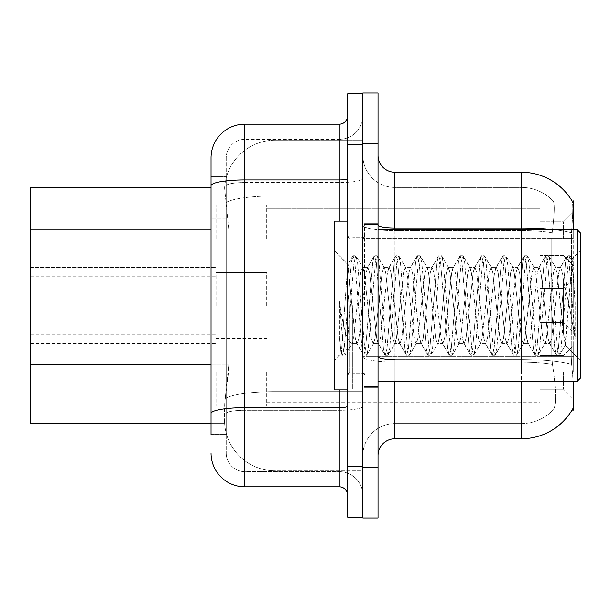 <?xml version="1.0" encoding="UTF-8"?>
<svg xmlns="http://www.w3.org/2000/svg" width="611" height="611" viewBox="0 0 611 611"><rect width="100%" height="100%" fill="white"/><g stroke="black" fill="none" stroke-linecap="round" stroke-linejoin="round"><path stroke-width="0.46" stroke-dasharray="3.06 2.29" d="M573.706 238.702L573.706 211.712L573.706 238.702M563.579 238.702L563.579 221.831L563.579 238.702M573.706 305.5L573.706 278.509L573.706 305.5M563.579 305.5L563.579 334.309L557.056 272.475L555.277 267.366L553.49 272.475L546.349 338.525L544.561 343.634L542.774 338.525L535.641 272.475L533.854 267.366L532.066 272.475L524.925 338.525L523.138 343.634L521.359 338.525L514.218 272.475L512.43 267.366L510.643 272.475L503.502 338.525L501.715 343.634L499.935 338.525L492.794 272.475L491.007 267.366L489.22 272.475L482.079 338.525L480.299 343.634L478.512 338.525L471.371 272.475L469.584 267.366L467.797 272.475L460.656 338.525L458.876 343.634L457.089 338.525L449.948 272.475L448.161 267.366L446.374 272.475L439.233 338.525L437.453 343.634L435.666 338.525L428.525 272.475L426.738 267.366L424.95 272.475L417.817 338.525L416.03 343.634L414.243 338.525L407.102 272.475L405.314 267.366L403.535 272.475L396.394 338.525L394.607 343.634L392.82 338.525L385.678 272.475L383.891 267.366L382.112 272.475L374.971 338.525L373.184 343.634L371.396 338.525L364.255 272.475L362.476 267.366L360.689 272.475L353.548 338.525L352.326 343.153L351.76 343.634L351.042 342.855L351.042 305.5L351.042 342.855C347.002 340.556 343.344 328.107 340.067 305.5C343.344 328.107 347.002 340.556 351.042 342.855L351.76 343.634L357.114 343.634L355.335 338.525L347.774 264.54L341.312 353.364L339.449 337.578L339.449 301.383L343.283 348.568L345.07 355.228L343.283 348.568L339.449 301.383L339.449 337.578L340.602 348.568L341.954 354.854L340.602 348.568L339.449 337.578L341.03 353.257L342.389 355.228L341.022 353.257L334.179 360.498L334.179 305.5L334.179 389.841L334.179 221.159L334.179 360.498L341.312 353.364L347.774 264.54L352.662 256.146L351.317 262.432L344.176 348.568L342.389 355.228L345.505 354.854L342.389 355.228L344.176 348.568L351.317 262.432L353.097 255.772L347.774 264.54L334.179 250.502L348.102 264.433L351.042 297.19L351.042 305.5L351.042 297.19L355.335 338.525L356.549 343.153L363.377 354.854L362.025 348.568L354.884 262.432L353.097 255.772L355.778 255.772L353.99 262.432L346.849 348.568L345.505 354.854L352.326 343.153L351.76 343.634L357.114 343.634L363.377 354.854L362.025 348.568L354.884 262.432L353.097 255.772L355.778 255.772L353.99 262.432L346.849 348.568L345.505 354.854L352.326 343.153L353.548 338.525L360.689 272.475L362.476 267.366L367.83 267.366L366.042 272.475L358.901 338.525L357.114 343.634L358.901 338.525L366.042 272.475L367.264 267.847L374.085 256.146L372.741 262.432L365.599 348.568L363.812 355.228L363.377 354.854L366.485 355.228L364.706 348.568L357.565 262.432L355.778 255.772L363.033 267.847L362.476 267.366L367.83 267.366L374.085 256.146L372.741 262.432L365.599 348.568L363.812 355.228L366.485 355.228L364.706 348.568L357.565 262.432L356.213 256.146L363.033 267.847L364.255 272.475L371.396 338.525L373.184 343.634L378.537 343.634L376.75 338.525L369.609 272.475L367.83 267.366L369.609 272.475L376.75 338.525L377.972 343.153L384.793 354.854L383.448 348.568L376.307 262.432L374.52 255.772L374.085 256.146L377.201 255.772L375.414 262.432L368.273 348.568L366.485 355.228L373.749 343.153L373.184 343.634L378.537 343.634L384.793 354.854L383.448 348.568L376.307 262.432L374.52 255.772L377.201 255.772L375.414 262.432L368.273 348.568L366.928 354.854L373.749 343.153L374.971 338.525L382.112 272.475L383.891 267.366L389.253 267.366L387.466 272.475L380.325 338.525L378.537 343.634L380.325 338.525L387.466 272.475L388.688 267.847L395.508 256.146L394.156 262.432L387.015 348.568L385.236 355.228L384.793 354.854L387.909 355.228L386.129 348.568L378.988 262.432L377.201 255.772L384.456 267.847L383.891 267.366L389.253 267.366L395.508 256.146L394.156 262.432L387.015 348.568L385.236 355.228L387.909 355.228L386.129 348.568L378.988 262.432L377.636 256.146L384.456 267.847L385.678 272.475L392.82 338.525L394.607 343.634L399.961 343.634L398.173 338.525L391.032 272.475L389.253 267.366L391.032 272.475L398.173 338.525L399.395 343.153L406.216 354.854L404.872 348.568L397.73 262.432L395.943 255.772L395.508 256.146L398.624 255.772L396.837 262.432L389.696 348.568L387.909 355.228L395.172 343.153L394.607 343.634L399.961 343.634L406.216 354.854L404.872 348.568L397.73 262.432L395.943 255.772L398.624 255.772L396.837 262.432L389.696 348.568L388.352 354.854L395.172 343.153L396.394 338.525L403.535 272.475L405.314 267.366L410.676 267.366L408.889 272.475L401.748 338.525L399.961 343.634L401.748 338.525L408.889 272.475L410.111 267.847L416.931 256.146L415.579 262.432L408.438 348.568L406.659 355.228L406.216 354.854L409.332 355.228L407.552 348.568L400.411 262.432L398.624 255.772L405.88 267.847L405.314 267.366L410.676 267.366L416.931 256.146L415.579 262.432L408.438 348.568L406.659 355.228L409.332 355.228L407.552 348.568L400.411 262.432L399.059 256.146L405.88 267.847L407.102 272.475L414.243 338.525L416.03 343.634L421.384 343.634L419.597 338.525L412.456 272.475L410.676 267.366L412.456 272.475L419.597 338.525L420.819 343.153L427.639 354.854L426.295 348.568L419.154 262.432L417.366 255.772L416.931 256.146L420.047 255.772L418.26 262.432L411.119 348.568L409.332 355.228L416.595 343.153L416.03 343.634L421.384 343.634L427.639 354.854L426.295 348.568L419.154 262.432L417.366 255.772L420.047 255.772L418.26 262.432L411.119 348.568L409.775 354.854L416.595 343.153L417.817 338.525L424.95 272.475L426.738 267.366L432.092 267.366L430.312 272.475L423.171 338.525L421.384 343.634L423.171 338.525L430.312 272.475L431.534 267.847L438.354 256.146L437.002 262.432L429.861 348.568L428.082 355.228L427.639 354.854L430.755 355.228L428.968 348.568L421.827 262.432L420.047 255.772L427.303 267.847L426.738 267.366L432.092 267.366L438.354 256.146L437.002 262.432L429.861 348.568L428.082 355.228L430.755 355.228L428.968 348.568L421.827 262.432L420.483 256.146L427.303 267.847L428.525 272.475L435.666 338.525L437.453 343.634L442.807 343.634L441.02 338.525L433.879 272.475L432.092 267.366L433.879 272.475L441.02 338.525L442.242 343.153L449.062 354.854L447.718 348.568L440.577 262.432L438.79 255.772L438.354 256.146L441.47 255.772L439.683 262.432L432.542 348.568L430.755 355.228L438.018 343.153L437.453 343.634L442.807 343.634L449.062 354.854L447.718 348.568L440.577 262.432L438.79 255.772L441.47 255.772L439.683 262.432L432.542 348.568L431.19 354.854L438.018 343.153L439.233 338.525L446.374 272.475L448.161 267.366L453.515 267.366L451.735 272.475L444.594 338.525L442.807 343.634L444.594 338.525L451.735 272.475L452.95 267.847L459.778 256.146L458.426 262.432L451.285 348.568L449.497 355.228L449.062 354.854L452.178 355.228L450.391 348.568L443.25 262.432L441.47 255.772L448.726 267.847L448.161 267.366L453.515 267.366L459.778 256.146L458.426 262.432L451.285 348.568L449.497 355.228L452.178 355.228L450.391 348.568L443.25 262.432L441.906 256.146L448.726 267.847L449.948 272.475L457.089 338.525L458.876 343.634L464.23 343.634L462.443 338.525L455.302 272.475L453.515 267.366L455.302 272.475L462.443 338.525L463.665 343.153L470.485 354.854L469.141 348.568L462 262.432L460.213 255.772L459.778 256.146L462.894 255.772L461.106 262.432L453.965 348.568L452.178 355.228L459.441 343.153L458.876 343.634L464.23 343.634L470.485 354.854L469.141 348.568L462 262.432L460.213 255.772L462.894 255.772L461.106 262.432L453.965 348.568L452.614 354.854L459.441 343.153L460.656 338.525L467.797 272.475L469.584 267.366L474.938 267.366L473.158 272.475L466.017 338.525L464.23 343.634L466.017 338.525L473.158 272.475L474.373 267.847L481.201 256.146L479.849 262.432L472.708 348.568L470.921 355.228L470.485 354.854L473.601 355.228L471.814 348.568L464.673 262.432L462.894 255.772L470.149 267.847L469.584 267.366L474.938 267.366L481.201 256.146L479.849 262.432L472.708 348.568L470.921 355.228L473.601 355.228L471.814 348.568L464.673 262.432L463.329 256.146L470.149 267.847L471.371 272.475L478.512 338.525L480.299 343.634L485.653 343.634L483.866 338.525L476.725 272.475L474.938 267.366L476.725 272.475L483.866 338.525L485.088 343.153L491.908 354.854L490.564 348.568L483.423 262.432L481.636 255.772L481.201 256.146L484.309 255.772L482.53 262.432L475.389 348.568L473.601 355.228L480.857 343.153L480.299 343.634L485.653 343.634L491.908 354.854L490.564 348.568L483.423 262.432L481.636 255.772L484.309 255.772L482.53 262.432L475.389 348.568L474.037 354.854L480.857 343.153L482.079 338.525L489.22 272.475L491.007 267.366L496.361 267.366L494.574 272.475L487.433 338.525L485.653 343.634L487.433 338.525L494.574 272.475L495.796 267.847L502.616 256.146L501.272 262.432L494.131 348.568L492.344 355.228L491.908 354.854L495.025 355.228L493.237 348.568L486.096 262.432L484.309 255.772L491.572 267.847L491.007 267.366L496.361 267.366L502.616 256.146L501.272 262.432L494.131 348.568L492.344 355.228L495.025 355.228L493.237 348.568L486.096 262.432L484.752 256.146L491.572 267.847L492.794 272.475L499.935 338.525L501.715 343.634L507.077 343.634L505.289 338.525L498.148 272.475L496.361 267.366L498.148 272.475L505.289 338.525L506.511 343.153L513.332 354.854L511.98 348.568L504.839 262.432L503.059 255.772L502.616 256.146L505.732 255.772L503.953 262.432L496.812 348.568L495.025 355.228L502.28 343.153L501.715 343.634L507.077 343.634L513.332 354.854L511.98 348.568L504.839 262.432L503.059 255.772L505.732 255.772L503.953 262.432L496.812 348.568L495.46 354.854L502.28 343.153L503.502 338.525L510.643 272.475L512.43 267.366L517.784 267.366L515.997 272.475L508.856 338.525L507.077 343.634L508.856 338.525L515.997 272.475L517.219 267.847L524.039 256.146L522.695 262.432L515.554 348.568L513.767 355.228L513.332 354.854L516.448 355.228L514.661 348.568L507.52 262.432L505.732 255.772L512.996 267.847L512.43 267.366L517.784 267.366L524.039 256.146L522.695 262.432L515.554 348.568L513.767 355.228L516.448 355.228L514.661 348.568L507.52 262.432L506.175 256.146L512.996 267.847L514.218 272.475L521.359 338.525L523.138 343.634L528.5 343.634L526.713 338.525L519.571 272.475L517.784 267.366L519.571 272.475L526.713 338.525L527.935 343.153L534.755 354.854L533.403 348.568L526.262 262.432L524.482 255.772L524.039 256.146L527.156 255.772L525.368 262.432L518.235 348.568L516.448 355.228L523.703 343.153L523.138 343.634L528.5 343.634L534.755 354.854L533.403 348.568L526.262 262.432L524.482 255.772L527.156 255.772L525.368 262.432L518.235 348.568L516.883 354.854L523.703 343.153L524.925 338.525L532.066 272.475L533.854 267.366L539.207 267.366L537.42 272.475L530.279 338.525L528.5 343.634L530.279 338.525L537.42 272.475L538.642 267.847L545.463 256.146L544.118 262.432L536.977 348.568L535.19 355.228L534.755 354.854L537.871 355.228L536.084 348.568L528.943 262.432L527.156 255.772L534.419 267.847L533.854 267.366L539.207 267.366L545.463 256.146L544.118 262.432L536.977 348.568L535.19 355.228L537.871 355.228L536.084 348.568L528.943 262.432L527.598 256.146L534.419 267.847L535.641 272.475L542.774 338.525L544.561 343.634L549.915 343.634L548.136 338.525L540.995 272.475L539.207 267.366L540.995 272.475L548.136 338.525L549.358 343.153L556.178 354.854L554.826 348.568L547.685 262.432L545.906 255.772L545.463 256.146L548.579 255.772L546.792 262.432L539.65 348.568L537.871 355.228L545.127 343.153L544.561 343.634L549.915 343.634L556.178 354.854L554.826 348.568L547.685 262.432L545.906 255.772L548.579 255.772L546.792 262.432L539.65 348.568L538.306 354.854L545.127 343.153L546.349 338.525L553.49 272.475L555.277 267.366L560.631 267.366L558.844 272.475L551.702 338.525L549.915 343.634L551.702 338.525L558.844 272.475L560.066 267.847L566.886 256.146L565.542 262.432L558.401 348.568L556.613 355.228L556.178 354.854L559.294 355.228L557.507 348.568L550.366 262.432L548.579 255.772L555.842 267.847L555.277 267.366L560.631 267.366L566.886 256.146L565.542 262.432L558.401 348.568L556.613 355.228L559.294 355.228L557.507 348.568L550.366 262.432L549.014 256.146L555.842 267.847L557.056 272.475L565.106 345.146L572.194 259.156L575.18 302.644L575.18 338.448L569.269 305.5L563.579 280.999L563.579 334.309L565.45 345.024L572.194 259.156L575.18 302.644L571.789 262.432L570.002 255.772L568.215 262.432L561.074 348.568L559.294 355.228L561.074 348.568L568.215 262.432L570.002 255.772L571.789 262.432L575.18 302.644L575.18 338.448L569.108 262.432L567.321 255.772L566.886 256.146L570.002 255.772L567.321 255.772L569.108 262.432L575.18 338.448L569.269 305.5L563.579 280.999L562.418 272.475L560.631 267.366L562.418 272.475L563.579 280.999L563.579 305.5M573.706 372.298L573.706 345.307L573.706 372.298M563.579 372.298L563.579 389.169L563.579 372.298M216.095 238.702L216.095 204.968L216.095 238.702M30.55 238.702L30.55 210.024L30.55 238.702M216.095 305.5L216.095 271.765L216.095 305.5M30.55 305.5L30.55 276.821L30.55 305.5M216.095 372.298L216.095 406.032L216.095 372.298M30.55 372.298L30.55 400.976L30.55 372.298M266.702 238.702L266.702 204.968L266.702 238.702M266.702 305.5L266.702 271.765L266.702 305.5M266.702 372.298L266.702 406.032L266.702 372.298M539.964 238.702L539.964 208.343L539.964 238.702M539.964 305.5L539.964 275.141L539.964 305.5M539.964 372.298L539.964 402.657L539.964 372.298M211.039 364.187L228.758 364.187L228.43 372.97L224.741 403.336L228.758 364.187L228.758 229.24L228.758 364.187L30.55 364.187L30.55 423.576L224.649 423.576L224.535 420.2A50.606 50.606 0 0 0 275.141 470.806L362.85 470.806L362.85 391.62L362.85 470.806L275.141 470.806L275.141 391.62L275.141 470.806A50.606 50.606 0 0 1 224.535 420.2L224.535 409.905L224.649 423.576L211.039 423.576M224.741 403.336L224.535 409.905L224.741 403.336M573.706 381.409L573.706 410.08L362.85 410.08L362.85 356.633L362.85 410.08L572.041 410.08L553.062 410.08L553.535 409.576L553.062 410.08L572.041 410.08A59.038 59.038 0 0 0 572.339 409.576L572.041 410.08M572.171 201.126A59.038 59.038 0 0 0 572.041 200.92L553.062 200.92L572.041 200.92A59.038 59.038 0 0 1 572.171 201.126C573.187 203.875 572.958 214.438 571.499 232.822C572.958 214.476 573.179 203.914 572.171 201.126L362.85 200.92L573.706 200.92L573.706 356.633L573.706 229.591M362.85 238.55L362.85 356.633L362.85 200.92L362.85 238.55L573.706 238.55L362.85 238.55M362.85 140.194L362.85 391.62L362.85 140.194L275.141 140.194L362.85 140.194M224.604 188.119L228.758 229.24L224.604 188.119A50.606 50.606 0 0 1 275.141 140.194A50.606 50.606 0 0 0 224.604 188.119A50.606 50.606 0 0 1 275.141 140.194L275.141 195.948L362.85 195.948L275.141 195.948L275.141 140.194M211.039 187.424L30.55 187.424L30.55 364.187M378.033 305.5L378.033 223.687L378.033 305.5M364.538 305.5L364.538 223.687L364.538 305.5M352.73 305.5L352.73 389.001L352.73 305.5M362.85 305.5L362.85 389.001L362.85 305.5M572.339 371.282C574.042 392.384 574.042 405.154 572.339 409.576C574.042 405.177 574.042 392.415 572.339 371.282L571.682 364.446L572.339 371.282M553.047 229.591A59.038 10.25 180 0 1 571.499 232.822L571.254 356.633L571.499 232.822A59.038 10.25 180 0 0 521.412 227.995L394.905 227.995L394.905 172.241L521.412 172.241L521.412 359.566A59.038 10.25 180 0 1 571.682 364.446L571.254 356.633L571.682 364.446A59.038 10.25 180 0 0 521.412 359.566L521.412 423.576A43.855 43.855 0 0 0 553.535 409.576C556.186 405.177 556.186 392.415 553.535 371.282L552.474 364.446L553.535 371.282C556.186 392.384 556.186 405.154 553.535 409.576A43.855 43.855 0 0 1 521.412 423.576L394.905 423.576L394.905 381.409M362.85 371.282L362.85 225.069L362.85 371.282M378.033 455.623L378.033 155.377L378.033 455.623A16.871 16.871 0 0 1 394.905 438.759L394.905 359.566L394.905 423.576L521.412 423.576L521.412 187.424A43.855 43.855 0 0 1 553.26 201.126A43.855 43.855 0 0 0 521.412 187.424L394.905 187.424A32.047 32.047 0 0 1 362.85 155.377L362.85 225.069L362.85 155.377A32.047 32.047 0 0 0 394.905 187.424L394.905 362.208A32.047 5.568 0 0 1 362.85 356.641A32.047 5.568 0 0 0 394.905 362.208L394.905 187.424A32.047 32.047 0 0 1 362.85 155.377M362.85 143.57L362.85 467.43L362.85 92.964L378.033 92.964L378.033 143.57L362.85 143.57M378.033 467.43L378.033 518.036L362.85 518.036L362.85 467.43L378.033 467.43L378.033 143.57M552.176 232.822C554.513 214.492 554.872 203.929 553.26 201.126C554.872 203.898 554.513 214.461 552.176 232.822L551.786 238.55L552.176 232.822A43.855 7.615 180 0 0 521.412 230.637A43.855 7.615 180 0 1 552.176 232.822M552.474 364.446L551.786 356.633L551.786 238.55L551.786 356.633L552.474 364.446A43.855 7.615 180 0 0 521.412 362.208A43.855 7.615 180 0 1 552.474 364.446M521.412 381.409L521.412 438.759L394.905 438.759M394.905 172.241A16.871 16.871 0 0 1 378.033 155.377M521.412 229.591L521.412 359.566L394.905 359.566L521.412 359.566L521.412 371.282L521.412 187.424A43.855 43.855 0 0 1 553.26 201.126A43.855 43.855 0 0 0 521.412 187.424L394.905 187.424M362.85 455.623A32.047 32.047 0 0 1 394.905 423.576A32.047 32.047 0 0 0 362.85 455.623A32.047 32.047 0 0 1 394.905 423.576M211.039 434.543L226.223 434.543L226.223 176.457L226.223 434.543L211.039 434.543L211.039 218.28L211.039 419.36M211.039 453.095A33.735 33.735 0 0 0 244.774 486.83L244.774 471.654A18.551 18.551 0 0 1 226.223 453.095L226.223 185.782L226.223 453.095A18.551 18.551 0 0 0 244.774 471.654L339.235 471.654L339.235 419.36L339.235 486.83A8.432 8.432 0 0 1 347.667 495.269L347.667 115.731L347.667 495.269M362.85 419.36L362.85 178.458L362.85 419.36M347.667 305.5L347.667 389.841L347.667 305.5M347.667 144.41L347.667 93.804L362.85 93.804L362.85 517.196L347.667 517.196L347.667 144.41L362.85 144.41M362.85 115.731L362.85 178.458L362.85 115.731A23.615 23.615 0 0 1 339.235 139.346A23.615 23.615 0 0 0 362.85 115.731A23.615 23.615 0 0 1 339.235 139.346L339.235 471.654L244.774 471.654L244.774 410.279L339.235 410.279A23.615 4.101 0 0 0 362.85 406.178A23.615 4.101 0 0 1 339.235 410.279L339.235 139.346L244.774 139.346L339.235 139.346M347.667 178.458A8.432 1.466 -0 0 1 339.235 179.924L244.774 179.924A33.735 5.858 180 0 0 211.039 185.782L211.039 176.457L226.223 176.457L211.039 176.457L211.039 413.502A33.735 5.858 180 0 1 244.774 407.644L244.774 124.17A33.735 33.735 0 0 0 211.039 157.905A33.735 33.735 0 0 1 244.774 124.17L339.235 124.17A8.432 8.432 0 0 0 347.667 115.731A8.432 8.432 0 0 1 339.235 124.17L339.235 419.36L339.235 410.279L244.774 410.279L244.774 139.346L244.774 182.559L339.235 182.559A23.615 4.101 0 0 0 362.85 178.458A23.615 4.101 0 0 1 339.235 182.559L244.774 182.559L244.774 419.36L244.774 407.644L339.235 407.644A8.432 1.466 0 0 0 347.667 406.178M244.774 486.83L339.235 486.83M226.223 157.905L226.223 185.782L226.223 157.905A18.551 18.551 0 0 1 244.774 139.346A18.551 18.551 0 0 0 226.223 157.905A18.551 18.551 0 0 1 244.774 139.346M362.85 495.269A23.615 23.615 0 0 0 339.235 471.654A23.615 23.615 0 0 1 362.85 495.269A23.615 23.615 0 0 0 339.235 471.654M580.45 305.5L580.45 378.033L580.45 232.967L580.45 360.498L580.45 232.967L577.074 229.591L577.074 381.409L577.074 229.591L577.074 381.409L580.45 378.033L580.45 305.5M347.667 389.841L334.179 389.841L334.179 221.159L347.667 221.159M275.141 391.62A50.606 8.791 180 0 0 225.138 399.052A50.606 8.791 180 0 1 275.141 391.62L362.85 391.62L275.141 391.62L275.141 195.948L275.141 391.62M573.706 356.633L362.85 356.633L573.706 356.633M225.856 202.745A50.606 8.791 180 0 1 275.141 195.948A50.606 8.791 180 0 0 225.856 202.745M224.535 420.2A50.606 50.606 0 0 0 275.141 470.806M211.039 229.24L30.55 229.24M394.905 229.591L394.905 227.995A16.871 2.933 0 0 1 378.033 225.069M378.033 356.641A16.871 2.933 0 0 0 394.905 359.566M521.412 230.637L394.905 230.637A32.047 5.568 0 0 1 362.85 225.069A32.047 5.568 0 0 0 394.905 230.637L521.412 230.637M521.412 362.208L394.905 362.208L521.412 362.208M571.254 238.55L551.786 238.55L571.254 238.55M571.254 356.633L551.786 356.633L571.254 356.633M347.667 466.59L362.85 466.59M339.235 389.841L339.235 221.159M244.774 182.559A18.551 3.223 180 0 0 226.223 185.782A18.551 3.223 180 0 1 244.774 182.559M244.774 410.279A18.551 3.223 180 0 0 226.223 413.502A18.551 3.223 180 0 1 244.774 410.279M244.774 471.654A18.551 18.551 0 0 1 226.223 453.095M226.223 375.146L211.039 375.146L226.223 375.146M226.223 218.28L211.039 218.28L226.223 218.28M349.355 305.5L349.355 372.97L349.355 305.5M563.579 221.831L573.706 211.712L563.579 221.831L573.706 211.712L563.579 221.831L573.706 211.712L563.579 221.831L573.706 211.712L563.579 221.831L573.706 211.712L563.579 221.831L573.706 211.712L563.579 221.831L573.706 211.712L563.579 221.831L539.964 221.831L563.579 221.831M539.964 288.629L563.579 288.629L539.964 288.629L563.579 288.629L539.964 288.629L563.579 288.629L539.964 288.629L563.579 288.629L539.964 288.629L563.579 288.629L539.964 288.629L563.579 288.629L539.964 288.629L563.579 288.629L539.964 288.629L563.579 288.629L573.706 278.509M539.964 355.426L563.579 355.426L539.964 355.426L563.579 355.426L539.964 355.426L563.579 355.426L539.964 355.426L563.579 355.426L539.964 355.426L563.579 355.426L539.964 355.426L563.579 355.426L539.964 355.426L563.579 355.426L539.964 355.426L563.579 355.426L573.706 345.307M30.55 210.024L216.095 210.024L30.55 210.024M30.55 276.821L216.095 276.821M30.55 343.619L216.095 343.619M216.095 204.968L266.702 204.968L216.095 204.968M216.095 271.765L266.702 271.765M216.095 338.563L266.702 338.563M266.702 208.343L539.964 208.343L266.702 208.343M266.702 275.141L539.964 275.141M266.702 341.939L539.964 341.939M539.964 389.169L563.579 389.169L539.964 389.169L563.579 389.169L539.964 389.169L563.579 389.169L539.964 389.169L563.579 389.169L539.964 389.169L563.579 389.169L539.964 389.169L563.579 389.169L539.964 389.169L563.579 389.169L539.964 389.169L563.579 389.169L573.706 399.288M539.964 322.371L563.579 322.371L539.964 322.371L563.579 322.371L539.964 322.371L563.579 322.371L539.964 322.371L563.579 322.371L539.964 322.371L563.579 322.371L539.964 322.371L563.579 322.371L539.964 322.371L563.579 322.371L539.964 322.371L563.579 322.371L573.706 332.491M539.964 255.574L563.579 255.574L573.706 265.693L563.579 255.574L573.706 265.693L563.579 255.574L573.706 265.693L563.579 255.574L573.706 265.693L563.579 255.574L573.706 265.693L563.579 255.574L573.706 265.693L563.579 255.574L573.706 265.693L563.579 255.574L539.964 255.574M266.702 402.657L539.964 402.657M266.702 335.859L539.964 335.859M266.702 269.061L539.964 269.061L266.702 269.061M216.095 406.032L266.702 406.032M216.095 339.235L266.702 339.235M216.095 272.437L266.702 272.437L216.095 272.437M30.55 400.976L216.095 400.976M30.55 334.179L216.095 334.179M30.55 267.381L216.095 267.381L30.55 267.381M364.538 223.687L378.033 223.687L364.538 223.687M352.73 389.001L362.85 389.001L352.73 389.001M364.538 237.183L352.73 237.183L364.538 237.183M364.538 373.817L352.73 373.817L364.538 373.817M352.73 221.999L362.85 221.999L352.73 221.999M364.538 387.313L378.033 387.313L364.538 387.313M347.667 238.03L362.85 238.03L364.538 236.342L362.85 238.03L347.667 238.03M347.667 372.97L362.85 372.97L364.538 374.658L362.85 372.97L347.667 372.97M378.033 381.409L577.074 381.409M364.538 386.465L378.033 386.465L364.538 386.465M349.355 372.97L362.85 372.97L349.355 372.97L347.667 374.658M349.355 238.03L362.85 238.03L349.355 238.03L347.667 236.342M571.896 259.056L580.45 250.502L571.896 259.056M565.106 345.154L580.45 360.498L565.106 345.154M364.538 224.535L378.033 224.535L364.538 224.535M378.033 229.591L577.074 229.591M565.458 345.024L559.729 354.854L565.458 345.024M572.194 259.156L570.437 256.146L572.194 259.156"/><path stroke-width="0.92" d="M573.706 381.409L573.706 410.08L572.041 410.08L572.339 409.576A59.038 59.038 0 0 1 521.412 438.759A59.038 59.038 0 0 0 572.041 410.08M573.706 229.591L573.706 200.92L572.171 201.126A59.038 59.038 0 0 0 521.412 172.241A59.038 59.038 0 0 1 572.041 200.92A59.038 59.038 0 0 0 521.412 172.241L394.905 172.241A16.871 16.871 0 0 1 378.033 155.377A16.871 16.871 0 0 0 394.905 172.241L394.905 229.591M211.039 187.424L30.55 187.424L30.55 423.576L211.039 423.576M378.033 455.623A16.871 16.871 0 0 1 394.905 438.759L521.412 438.759L521.412 381.409M362.85 467.43L362.85 518.036L378.033 518.036L378.033 467.43L362.85 467.43M378.033 143.57L378.033 92.964L362.85 92.964L362.85 143.57L378.033 143.57L378.033 467.43M211.039 434.543L211.039 157.905A33.735 33.735 0 0 1 244.774 124.17L339.235 124.17A8.432 8.432 0 0 0 347.667 115.731M347.667 466.59L347.667 517.196L362.85 517.196L362.85 93.804L347.667 93.804L347.667 466.59L362.85 466.59M244.774 124.17L244.774 486.83L339.235 486.83L339.235 389.841M211.039 419.36L211.039 413.502A33.735 5.858 180 0 1 244.774 407.644L339.235 407.644A8.432 1.466 0 0 0 347.667 406.178M339.235 221.159L339.235 179.924L244.774 179.924A33.735 5.858 180 0 0 211.039 185.782L211.039 157.905M347.667 495.269A8.432 8.432 0 0 0 339.235 486.83M244.774 486.83A33.735 33.735 0 0 1 211.039 453.095M577.074 229.591L580.45 232.967L580.45 378.033L577.074 381.409L577.074 229.591L378.033 229.591M347.667 221.159L334.179 221.159L334.179 389.841L347.667 389.841M211.039 229.24L30.55 229.24M211.039 364.187L30.55 364.187M394.905 381.409L394.905 438.759M572.171 201.126A59.038 59.038 0 0 0 521.412 172.241L521.412 227.995L394.905 227.995A16.871 2.933 -0 0 1 378.033 225.069M553.047 229.591A59.038 10.25 180 0 0 521.412 227.995L521.412 229.591M394.905 359.566A16.871 2.933 0 0 1 378.033 356.641M347.667 144.41L362.85 144.41M347.667 178.458A8.432 1.466 0 0 1 339.235 179.924L339.235 124.17M378.033 381.409L577.074 381.409M349.355 238.03L347.667 236.342M349.355 372.97L347.667 374.658"/></g></svg>
